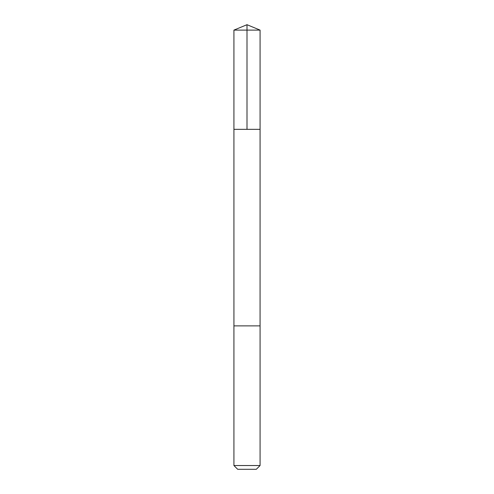 <?xml version="1.0" encoding="UTF-8"?>
<svg xmlns="http://www.w3.org/2000/svg" width="494" height="494" viewBox="0 0 494 494"><rect width="100%" height="100%" fill="white"/><g stroke="black" fill="none" stroke-linecap="round" stroke-linejoin="round"><path stroke-width="0.74" d="M245.617 129.342L260.079 129.342L260.079 30.115L233.921 30.115L233.921 129.342L260.079 129.342L260.072 325.879L233.928 325.879L233.921 129.342L245.617 129.342M260.079 325.879L233.921 325.879L233.921 465.527L260.079 465.527L260.079 325.879M260.079 465.527L256.306 469.3L237.694 469.3L233.921 465.527M247 129.342L247 24.7L233.921 30.115M247 24.7L260.079 30.115"/></g></svg>
